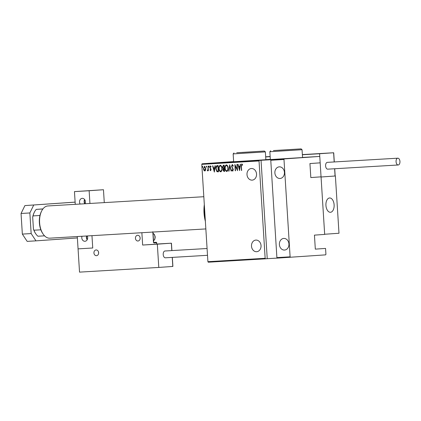 <?xml version="1.0" encoding="UTF-8"?>
<svg xmlns="http://www.w3.org/2000/svg" width="421" height="421" viewBox="0 0 421 421"><rect width="100%" height="100%" fill="white"/><g stroke="black" fill="none" stroke-linecap="round" stroke-linejoin="round"><path stroke-width="0.63" d="M284.259 158.922L319.46 156.444L319.797 156.959L320.171 162.838L309.935 163.559L310.819 177.562L321.049 176.841L324.67 234.413L314.44 235.134L315.318 249.137L325.554 248.416L325.922 254.295L325.649 254.858L277.239 258.12L276.897 257.605L270.771 160.264L271.045 159.706L284.259 158.922L283.986 159.48L290.111 256.821L290.448 257.336M233.644 161.743L265.851 159.717M270.34 159.57L302.546 157.543M252.132 180.135A5.826 4.778 86 0 1 247.001 174.631A5.826 4.778 86 0 1 251.358 168.511A5.826 4.778 86 0 1 251.4 168.505A5.826 4.778 86 0 1 256.536 174.01A5.826 4.778 86 0 1 252.179 180.135A5.826 4.778 86 0 1 252.132 180.135M256.636 251.711A5.826 4.778 86 0 1 251.5 246.201A5.826 4.778 86 0 1 255.863 240.081A5.826 4.778 86 0 1 255.905 240.081A5.826 4.778 86 0 1 261.041 245.585A5.826 4.778 86 0 1 256.678 251.705A5.826 4.778 86 0 1 256.636 251.711M280.023 178.483A5.826 4.778 86 0 1 274.887 172.978A5.826 4.778 86 0 1 279.249 166.858A5.826 4.778 86 0 1 279.291 166.853A5.826 4.778 86 0 1 284.428 172.357A5.826 4.778 86 0 1 280.065 178.483A5.826 4.778 86 0 1 280.023 178.483M284.528 250.058A5.826 4.778 86 0 1 279.391 244.548A5.826 4.778 86 0 1 283.749 238.428A5.826 4.778 86 0 1 283.796 238.428A5.826 4.778 86 0 1 288.927 243.933A5.826 4.778 86 0 1 284.57 250.053A5.826 4.778 86 0 1 284.528 250.058M202.738 166.895L202.506 167.432L202.212 166.927L202.443 166.39L202.738 166.895M206.69 166.658L206.458 167.195L206.164 166.69L206.395 166.153L206.69 166.658M209.126 166.516L208.895 167.053L208.6 166.548L208.832 166.011L209.126 166.516M214.368 172.047L212.589 165.869L212.879 165.848L213.426 167.832L214.705 167.758L215.005 165.721L215.289 165.706L214.3 172.052M222.072 168.421C222.262 170.058 221.814 171.194 220.72 171.831C219.525 171.368 218.925 170.305 218.915 168.637C218.72 167 219.178 165.869 220.283 165.248C221.457 165.721 222.051 166.779 222.072 168.421M228.129 168.063C228.324 169.695 227.872 170.837 226.777 171.473C225.588 171.01 224.982 169.942 224.972 168.279C224.782 166.642 225.235 165.511 226.34 164.89C227.514 165.364 228.114 166.416 228.129 168.063M232.276 164.537L233.281 165.853L233.045 166.184L232.313 165.179L231.787 166.279L233.318 169.621L232.687 171.126L231.829 170.11L232.055 169.71L232.676 170.479L233.06 169.663L231.524 166.284L232.276 164.537M239.591 170.552L237.818 164.374L238.102 164.353L238.649 166.337L239.933 166.263L240.228 164.227L240.517 164.211L239.528 170.558M241.438 166.263L241.438 170.442L241.17 166.216L241.743 163.98L242.528 164.658L242.396 165.148L241.765 164.622L241.438 166.263M236.891 164.427L237.16 164.411L237.549 170.673L235.197 165.858L235.507 170.794L235.244 170.81L234.85 164.548L237.202 169.353L236.891 164.427M229.713 164.853L231.424 171.037L231.14 171.052L229.755 166.063L229.013 171.179L228.724 171.194L229.713 164.853M224.183 165.179L224.577 171.442L223.998 171.479L222.962 169.979L223.219 168.626L222.514 167.063L223.367 165.227L224.183 165.179M217.178 165.595L218.12 165.537L218.515 171.8L216.92 171.668L215.81 168.742C215.584 167.1 216.036 166.053 217.178 165.595M210.579 170.658L209.942 170.042L210.105 169.642L210.553 170.1L210.832 169.463L209.769 167.279L210.353 165.921L211.042 166.5L210.889 166.937L210.395 166.479L210.032 167.242L211.095 169.426L210.579 170.658M208.111 166.132L208.4 170.71L208.095 170.052L207.542 170.842L207.274 170.7L207.99 169.258L208.111 166.132M205.606 170.195L204.78 171.005L203.864 170.3L203.448 168.695L204.48 166.269L205.816 168.553L205.606 170.195M233.634 161.569L202.059 163.795L259.304 160.401L259.031 160.959L201.785 164.353L207.906 261.688L265.156 258.299L265.493 258.815L208.248 262.204L207.906 261.688M259.031 160.959L265.156 258.299M283.986 159.48L270.771 160.264M276.897 257.605L290.111 256.821M271.045 159.706L261.041 160.28L267.235 258.689L277.228 258.099M267.235 258.689L265.493 258.815M319.46 156.444L302.541 157.443M270.324 159.354L265.846 159.622M261.041 160.28L259.304 160.401M270.329 159.38L265.846 159.67L270.329 159.375M269.729 159.443L270.329 159.396L269.729 159.443M201.785 164.353L202.059 163.795M241.701 170.426L241.438 170.442M241.643 170.431L241.375 166.2L241.949 163.964M242.601 165.132L241.975 164.7M242.175 164.685L241.765 164.622M239.644 170.216L238.023 164.358M240.433 164.216L239.933 166.263M239.486 169.347L240.044 166.895L238.828 166.974L239.486 169.347L239.838 166.911L238.828 166.974M237.528 170.3L235.197 165.858M235.507 170.794L235.244 170.81M235.45 170.794L235.081 164.895M237.097 164.416L237.202 169.353M233.25 166.174L232.313 165.179M232.887 171.11L231.829 170.11M233.06 169.663L232.676 170.479M233.26 169.647L232.808 168.863M233.013 168.847L232.36 168.263M232.566 168.247L231.524 166.284M231.729 166.269L232.481 164.527M231.424 171.037L231.14 171.052M231.345 171.042L229.755 166.063M229.013 171.179L228.724 171.194M228.929 171.184L229.803 165.179M226.982 171.458C225.793 170.994 225.188 169.931 225.177 168.263L224.972 168.279M225.177 168.263C224.982 166.627 225.44 165.495 226.545 164.874M226.724 170.831L226.93 170.815C227.845 170.321 228.224 169.4 228.071 168.063C228.05 166.732 227.561 165.885 226.598 165.516L226.393 165.532C225.467 166.011 225.082 166.921 225.235 168.263C225.256 169.605 225.751 170.463 226.724 170.831C227.64 170.331 228.019 169.416 227.866 168.079C227.845 166.748 227.356 165.9 226.393 165.532M224.577 171.442L223.998 171.479M224.204 171.463L222.962 169.979M223.167 169.968L223.219 168.626M223.425 168.616L222.514 167.063M222.72 167.048L223.572 165.216M224.104 168.168L224.161 165.821L223.567 165.863L222.777 167.048L223.372 168.137L224.104 168.168L223.956 165.837L223.567 165.863M224.272 170.815L224.351 168.795L223.225 169.952L224.272 170.815L223.967 168.821M220.925 171.815C219.73 171.352 219.13 170.289 219.115 168.621L218.915 168.637M219.115 168.621C218.925 166.984 219.383 165.858 220.483 165.237M220.667 171.189L220.872 171.179C221.783 170.679 222.162 169.758 222.014 168.426C221.993 167.09 221.499 166.242 220.536 165.879L220.33 165.89C219.409 166.369 219.02 167.279 219.178 168.621C219.194 169.963 219.694 170.821 220.667 171.189C221.578 170.694 221.962 169.774 221.809 168.437C221.788 167.105 221.293 166.258 220.33 165.89M218.515 171.8L217.899 171.836M218.104 171.826L216.92 171.668M217.12 171.657L215.81 168.742M216.015 168.726C215.789 167.084 216.241 166.037 217.383 165.579M218.215 171.173L217.899 166.195L216.673 166.432L216.073 168.726L217.036 171.068L218.415 171.163L218.104 166.184L217.662 166.211M214.415 171.71L212.794 165.853M215.205 165.711L214.705 167.758M214.257 170.842L214.815 168.389L213.6 168.468L214.257 170.842L214.615 168.405L213.6 168.468M210.784 170.647L209.942 170.042M210.832 169.463L210.553 170.1M211.037 169.447L210.732 169.053M210.932 169.037L209.921 167.984M210.126 167.968L209.769 167.279M209.974 167.269L210.558 165.906M211.095 166.921L210.395 166.479M209.1 167.037L208.6 166.548M208.805 166.532L209.037 165.995M208.4 170.705L208.137 170.726M208.342 170.71L208.095 170.052M207.748 170.826L207.274 170.7M207.479 170.684L207.579 170.273M207.99 169.258L207.553 170.273M208.195 169.247L208.053 166.137M206.664 167.184L206.164 166.69M206.369 166.679L206.595 166.137M204.985 170.989L203.864 170.3M204.064 170.289L203.448 168.695M203.648 168.679L204.685 166.253M204.748 170.442L205.758 168.547L204.517 166.827L203.711 168.674L204.748 170.442L205.553 168.563L204.517 166.827M202.712 167.416L202.212 166.927M202.417 166.911L202.648 166.374M204.474 207.09A26.891 15.388 86.6 0 0 205.216 218.888M205.369 221.32A25.102 14.361 -93.4 0 1 204.317 204.622M47.915 205.953A16.135 9.23 86.6 0 0 47.857 205.958A16.135 9.23 86.6 0 0 47.799 205.964A16.135 9.23 86.6 0 0 41.7 210.905A16.135 9.23 86.6 0 0 43.068 233.987A16.135 9.23 86.6 0 0 49.767 238.175A16.135 9.23 86.6 0 0 49.825 238.17M43.068 233.987L42.653 233.371A15.24 8.72 -93.4 0 1 40.853 229.808A15.24 8.72 -93.4 0 1 39.953 215.494A15.24 8.72 -93.4 0 1 41.358 211.568L41.7 210.905M42.884 208.995L36.243 209.384L42.947 208.911M44.552 235.834L37.932 236.228A15.24 8.72 86.6 0 1 35.753 233.776A15.24 8.72 86.6 0 1 33.954 230.213L33.438 229.019L32.691 217.152A14.703 8.409 -93.4 0 1 34.259 212.373L34.459 211.979A15.24 8.72 86.6 0 0 33.054 215.899L32.691 217.152M39.953 215.494L33.054 215.899M40.853 229.808L33.954 230.213M35.753 233.776L35.506 233.408A14.703 8.409 -93.4 0 1 33.438 229.019M36.243 209.384A15.24 8.72 86.6 0 0 34.459 211.979M80.158 204.043A3.584 2.942 86 0 1 79.774 200.391A3.584 2.942 86 0 1 82.221 198.333A3.584 2.942 86 0 1 82.248 198.333A3.584 2.942 86 0 1 84.958 200.07A3.584 2.942 86 0 1 85.042 203.753M87.258 235.949A3.584 2.942 86 0 1 84.979 241.275A3.584 2.942 86 0 1 84.953 241.275A3.584 2.942 86 0 1 81.995 236.265M104.276 202.617L103.466 189.729L89.136 190.739L89.936 203.464M75.259 204.332L74.459 191.608L103.466 189.729M172.242 257.394L172.81 266.446L172.642 265.914L172.81 266.446L158.791 267.43L79.527 272.129L78.064 248.869L92.741 247.995L91.962 235.671L92.741 247.995L78.064 248.869L77.285 236.544M74.459 191.608L89.136 190.739M330.474 212.279A7.173 4.105 -93.4 0 1 330.448 212.284A7.173 4.105 -93.4 0 1 325.928 205.39A7.173 4.105 -93.4 0 1 329.575 197.965A7.173 4.105 -93.4 0 1 329.601 197.965A7.173 4.105 -93.4 0 1 334.121 204.859A7.173 4.105 -93.4 0 1 330.474 212.279M335.384 175.989L321.06 176.999L324.665 234.255L338.989 233.25L335.384 175.989L335.111 176.004M333.979 203.622A7.173 4.105 86.6 0 0 329.601 197.965A7.173 4.105 86.6 0 0 326.065 206.622A7.173 4.105 86.6 0 0 330.448 212.284A7.173 4.105 86.6 0 0 333.979 203.622M334.195 161.953L333.616 152.749L333.516 153.291L333.616 152.749L319.597 153.739L321.06 176.999L335.079 176.01L334.621 168.753M265.677 156.933L270.156 156.665M302.373 154.76L319.597 153.739M334.911 175.478L335.079 176.01L334.911 175.478M93.936 252.958A2.868 2.352 86 0 1 96.083 249.953A2.868 2.352 86 0 1 98.635 252.679A2.868 2.352 86 0 1 96.488 255.679A2.868 2.352 86 0 1 93.936 252.958M135.446 238.286A2.868 2.352 86 0 1 137.593 235.281A2.868 2.352 86 0 1 140.14 238.007A2.868 2.352 86 0 1 137.993 241.007A2.868 2.352 86 0 1 135.446 238.286M171.81 250.595L171.347 243.185L157.328 244.169L158.791 267.43M152.828 232.066L153.449 241.938A1.074 0.616 86.6 0 0 154.133 242.975A0.537 0.442 -94 0 0 153.723 242.464L156.112 242.291A0.537 0.442 86 0 1 156.586 242.801L156.665 244.054L171.347 243.185L171.247 243.722L171.347 243.185L142.645 245.043L157.328 244.169M141.872 232.718L142.645 245.043M152.807 231.745L152.707 232.287M140.135 238.539A2.868 2.352 86 0 1 140.051 237.96A2.868 2.352 86 0 1 140.056 237.428M98.625 253.21A2.868 2.352 86 0 1 98.54 252.632A2.868 2.352 86 0 1 98.546 252.1M84.847 199.875A2.689 2.205 -94 0 0 84.816 203.201A2.689 2.205 -94 0 0 85.11 203.59M84.795 203.769A3.584 2.942 86 0 1 84.742 203.69A3.584 2.942 86 0 1 84.621 199.533M86.921 235.97A2.689 2.205 -94 0 0 86.884 236.049A2.689 2.205 -94 0 0 87.363 239.381M87.184 239.749A3.584 2.942 86 0 1 86.584 235.992M398.219 164.985A3.405 1.947 86.6 0 0 399.95 161.459A3.405 1.947 86.6 0 0 397.803 158.185A3.405 1.947 86.6 0 0 397.792 158.185A3.405 1.947 86.6 0 0 396.061 161.711A3.405 1.947 86.6 0 0 398.208 164.985A3.405 1.947 86.6 0 0 398.219 164.985L327.748 169.158A3.405 1.947 86.6 0 0 327.759 169.158A3.405 1.947 86.6 0 1 325.601 165.885A3.405 1.947 86.6 0 1 327.333 162.359A3.405 1.947 86.6 0 1 327.349 162.359A3.405 1.947 86.6 0 0 327.349 162.359L397.803 158.185M207.079 248.506L164.964 251A3.405 1.947 86.6 0 0 163.222 254.542A3.405 1.947 86.6 0 0 165.364 257.805L207.506 255.305M22.345 234.092L31.154 233.571L35.969 240.854L27.165 241.375L22.345 234.092L21.05 213.479L24.913 205.59L75.122 202.112M31.154 233.571L29.859 212.958L21.05 213.479M77.375 237.933L35.969 240.854M24.913 205.59L75.122 202.148M33.717 205.064L29.859 212.958M236.723 152.744L264.409 151.044L236.723 152.744M264.409 151.044L265.356 151.886L233.15 153.912L233.65 161.827M256.405 151.555L241.991 152.455L256.405 151.555M273.418 150.571L301.104 148.871L273.418 150.571M301.104 148.871L302.052 149.713L269.845 151.734L270.345 159.648M293.1 149.381L278.686 150.281L293.1 149.381M333.616 152.749L302.362 154.602L333.616 152.749M270.145 156.512L265.667 156.775L270.145 156.512M156.765 244.048L156.686 242.791L154.133 242.975M156.112 242.291L156.117 242.291A0.537 0.305 -93.4 0 1 156.117 242.291A0.537 0.537 0 0 1 156.686 242.791L156.586 242.796M153.481 240.875A4.484 3.678 -94 0 0 154.97 236.976A4.484 3.678 -94 0 0 153.002 233.281M266.325 159.612L266.346 159.969M47.857 205.958L203.822 196.718M49.767 238.175L205.848 228.924M335.169 175.904L334.721 168.747M334.29 161.948L333.716 152.839M172.899 266.34L172.336 257.389M171.91 250.59L171.447 243.275M153.654 242.464L152.923 232.06M152.997 233.181L154.454 234.571L155.228 236.955L154.823 239.281L153.486 240.97M233.987 152.96L233.15 153.912M265.356 151.886L265.856 159.796M270.687 150.786L269.845 151.734M302.052 149.713L302.552 157.622"/></g></svg>
